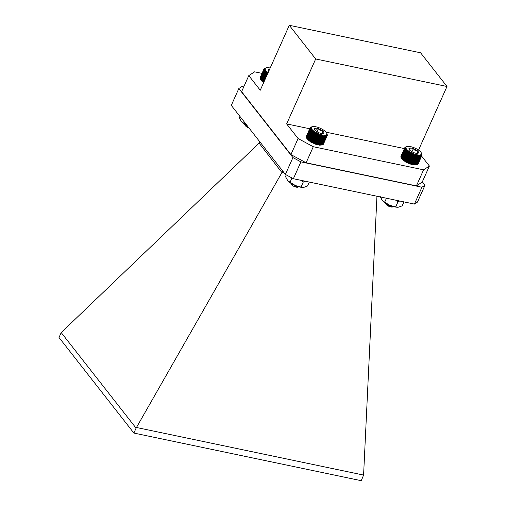<?xml version="1.0" encoding="UTF-8"?>
<svg xmlns="http://www.w3.org/2000/svg" width="506" height="506" viewBox="0 0 506 506"><rect width="100%" height="100%" fill="white"/><g stroke="black" fill="none" stroke-linecap="round" stroke-linejoin="round"><path stroke-width="0.76" d="M386.274 203.52L390.48 205.6M389.146 205.151A5.73 1.942 24.1 0 0 391.954 206.144M392.89 206.448L388.254 205.834L391.84 206.872L393.175 206.777L392.428 207.005A3.789 1.284 -155.9 0 1 391.385 207.055A3.789 1.284 -155.9 0 1 385.983 204.12L385.477 203.014M392.511 206.334L386.116 204.247A4.048 1.373 24.1 0 0 388.254 205.834M386.116 204.247L389.987 206.087L392.599 206.359M418.184 154.962A8.45 2.865 24.1 0 0 421.365 152.976A8.45 2.865 24.1 0 0 414.92 148.081A8.45 2.865 24.1 0 0 406.976 146.538A8.45 2.865 24.1 0 0 408.475 150.94A8.45 2.865 24.1 0 0 418.184 154.962M417.88 153.299L418.127 153.217A5.25 1.777 24.1 0 0 417.735 151.142A5.25 1.777 24.1 0 0 413.358 148.625A5.25 1.777 24.1 0 0 409.373 148.176A5.25 1.777 24.1 0 0 409.019 149.283A5.25 1.777 24.1 0 0 409.765 150.244A5.25 1.777 24.1 0 0 414.142 152.768A5.25 1.777 24.1 0 0 417.956 153.28A5.25 1.777 24.1 0 0 418.127 153.217C417.646 153.318 417.52 152.629 417.735 151.142C415.938 151.098 414.477 150.257 413.358 148.625C411.682 149.264 410.353 149.112 409.373 148.176L409.272 149.517M416.742 153.369L417.735 151.142M411.947 151.781L413.358 148.625M421.662 153.628L421.915 155.424L421.58 154.956L421.707 155.69L421.34 155.19L421.409 155.918L421.011 155.38L421.017 156.088L420.6 155.525L420.543 156.215L420.113 155.62L419.993 156.291L419.556 155.665L419.373 156.31L418.936 155.658L418.683 156.278L418.253 155.601L417.937 156.196L417.52 155.5L417.14 156.057L416.742 155.348L416.305 155.873L415.926 155.146L415.432 155.639L415.091 154.906L414.54 155.361L414.237 154.621L413.636 155.038L413.377 154.292L412.732 154.678L412.517 153.938L411.833 154.286L411.669 153.546L410.948 153.862L410.84 153.128L410.094 153.413L410.043 152.692L409.272 152.939L409.284 152.236L408.5 152.451L408.576 151.762L407.779 151.952L407.918 151.288L407.115 151.452L407.324 150.813L406.527 150.946L406.792 150.333L406.008 150.453L406.343 149.871L405.578 149.966L405.97 149.415L405.224 149.498L405.679 148.979L404.964 149.055L405.477 148.568L404.8 148.631L405.363 148.188L404.724 148.245L405.407 147.518L404.863 147.581L405.559 147.24L405.072 147.309L406.539 146.67L405.742 146.955M404.863 147.581L400.999 156.221M404.749 147.891L400.885 156.531M404.724 148.245L400.86 156.885M404.8 148.631L400.935 157.271M404.964 149.055L401.1 157.689M405.224 149.498L401.366 158.138M405.578 149.966L401.713 158.606M406.008 150.453L402.143 159.093M406.792 150.333L402.574 159.782M406.527 150.946L402.662 159.586M407.324 150.813L403.099 160.257M407.115 151.452L403.25 160.086M407.918 151.288L403.693 160.731M407.779 151.952L403.914 160.592M408.576 151.762L404.351 161.212M408.5 152.451L404.636 161.091M409.284 152.236L405.059 161.68M409.272 152.939L405.407 161.578M410.043 152.692L405.818 162.135M410.094 153.413L406.229 162.046M410.84 153.128L406.615 162.571M410.948 153.862L407.083 162.502M411.669 153.546L407.444 162.989M411.833 154.286L407.969 162.926M412.517 153.938L408.291 163.381M412.732 154.678L408.867 163.318M413.377 154.292L409.152 163.742M413.636 155.038L409.771 163.678M414.237 154.621L410.012 164.064M414.54 155.361L410.676 164.001M415.091 154.906L410.866 164.349M415.432 155.639L411.568 164.279M415.926 155.146L411.701 164.589M416.305 155.873L412.441 164.513M416.742 155.348L412.517 164.792M417.14 156.057L413.275 164.697M417.52 155.5L413.294 164.943M417.937 156.196L414.072 164.829M418.253 155.601L414.028 165.045M418.683 156.278L414.819 164.918M419.373 156.31L415.508 164.95M419.993 156.291L416.128 164.924M420.543 156.215L416.685 164.855M421.017 156.088L417.153 164.728M421.409 155.918L417.545 164.551M421.707 155.69L417.842 164.33M421.915 155.424L418.051 164.058M297.914 187.106A3.789 1.284 -155.9 0 1 297.749 187.169A3.789 1.284 -155.9 0 1 294.188 186.48A3.789 1.284 -155.9 0 1 291.304 184.285A3.789 1.284 -155.9 0 1 291.247 184.152M298.863 186.803L294.701 186.524A4.048 1.373 24.1 0 0 297.383 187.157L298.546 186.853M290.982 183.305L297.813 186.493M294.701 186.524L297.167 186.904M297.383 187.157L298.274 186.885M326.8 133.445A8.45 2.865 24.1 0 0 326.686 133.141A8.45 2.865 24.1 0 0 320.235 128.246A8.45 2.865 24.1 0 0 312.291 126.702A8.45 2.865 24.1 0 0 317.572 133.325A8.45 2.865 24.1 0 0 326.8 133.445M323.549 133.331C322.98 133.394 322.771 132.68 322.91 131.174A5.25 1.777 24.1 0 0 318.432 128.707A5.25 1.777 24.1 0 0 314.593 128.391A5.25 1.777 24.1 0 0 314.34 129.447A5.25 1.777 24.1 0 0 315.232 130.548A5.25 1.777 24.1 0 0 319.71 133.015A5.25 1.777 24.1 0 0 323.277 133.445A5.25 1.777 24.1 0 0 323.549 133.331A5.25 1.777 24.1 0 0 322.91 131.174C321.076 131.143 319.583 130.32 318.432 128.707C316.807 129.391 315.529 129.283 314.593 128.391L314.593 129.865M317.034 131.819L318.432 128.707M321.86 133.514L322.91 131.174M311.645 126.905L310.842 127.234M327.211 134.381L326.895 133.597L327.376 135.108L327.097 134.697L327.306 135.437L326.99 134.994L327.142 135.728L326.787 135.247L326.882 135.975L326.503 135.463L326.534 136.177L326.13 135.627L326.104 136.329L325.681 135.747L325.592 136.424L325.156 135.81L325.004 136.475L324.567 135.836L324.346 136.468L323.91 135.804L323.625 136.411L323.201 135.722L322.853 136.297L322.442 135.595L322.037 136.139L321.645 135.418L321.183 135.924L320.823 135.197L320.298 135.671L319.975 134.931L319.4 135.368L319.115 134.621L318.495 135.026L318.255 134.28L317.591 134.653L317.401 133.907L316.699 134.242L316.56 133.502L315.826 133.799L315.75 133.072L314.985 133.337L314.972 132.623L314.188 132.857L314.232 132.161L313.442 132.363L313.549 131.686L312.752 131.864L312.923 131.212L312.126 131.358L312.36 130.731L311.57 130.858L311.873 130.263L311.095 130.371L311.462 129.802L310.703 129.89L311.133 129.359L310.399 129.435L310.886 128.935L310.191 129.005L310.728 128.537L310.07 128.6L310.659 128.17L310.045 128.227L310.88 127.158M310.115 127.898L306.25 136.531M310.045 128.227L306.181 136.867M310.07 128.6L306.206 137.234M310.191 129.005L306.326 137.638M310.399 129.435L306.535 138.075M310.703 129.89L306.838 138.53M311.095 130.371L307.231 139.005M311.57 130.858L307.705 139.498M312.36 130.731L308.135 140.181M312.126 131.358L308.262 139.998M312.923 131.212L308.698 140.655M312.752 131.864L308.888 140.504M313.549 131.686L309.324 141.136M313.442 132.363L309.577 141.003M314.232 132.161L310.007 141.604M314.188 132.857L310.323 141.497M314.972 132.623L310.747 142.072M314.985 133.337L311.12 141.977M315.75 133.072L311.525 142.521M315.826 133.799L311.962 142.439M316.56 133.502L312.335 142.945M316.699 134.242L312.834 142.875M317.401 133.907L313.176 143.35M317.591 134.653L313.726 143.287M318.255 134.28L314.03 143.723M318.495 135.026L314.631 143.666M319.115 134.621L314.89 144.071M319.4 135.368L315.535 144.008M319.975 134.931L315.75 144.374M320.298 135.671L316.433 144.311M320.823 135.197L316.598 144.64M321.183 135.924L317.319 144.564M321.645 135.418L317.426 144.861M322.037 136.139L318.173 144.773M322.442 135.595L318.217 145.039M322.853 136.297L318.989 144.937M323.201 135.722L318.976 145.165M323.625 136.411L319.767 145.045M323.91 135.804L319.684 145.247M324.346 136.468L320.481 145.102M325.004 136.475L321.139 145.108M325.592 136.424L321.727 145.064M326.104 136.329L322.24 144.963M326.534 136.177L322.676 144.817M326.882 135.975L323.018 144.615M327.142 135.728L323.277 144.368M327.306 135.437L323.442 144.077M248.977 127.961A3.789 1.284 -155.9 0 1 247.219 127.183A3.789 1.284 -155.9 0 1 245.163 125.406L244.651 124.299M244.664 124.305L247.94 126.633M270.185 68.013A8.45 2.865 24.1 0 0 266.156 67.817A8.45 2.865 24.1 0 0 268.148 72.579M269.616 69.29A5.25 1.777 24.1 0 0 268.465 69.505A5.25 1.777 24.1 0 0 268.199 70.562A5.25 1.777 24.1 0 0 268.718 71.302M268.465 69.505L268.427 70.764M268.053 73.25L267.257 73.452L267.37 72.775L266.573 72.953L266.751 72.301L265.947 72.447L266.194 71.82L265.403 71.947L265.707 71.352L264.929 71.46L265.296 70.891L264.543 70.979L264.973 70.448L264.246 70.524L264.733 70.024L264.037 70.094L264.581 69.632L263.923 69.695L264.518 69.265L263.904 69.322L264.543 68.93L263.98 68.993L264.657 68.639L264.151 68.708L265.53 68.013M263.98 68.993L260.116 77.633M263.904 69.322L260.04 77.962M263.923 69.695L260.059 78.329M264.037 70.094L260.173 78.734M264.246 70.524L260.381 79.164M264.543 70.979L260.679 79.619M264.929 71.46L261.064 80.093M265.403 71.947L261.539 80.587M266.194 71.82L261.969 81.27M265.947 72.447L262.083 81.086M266.751 72.301L262.525 81.744M266.573 72.953L262.709 81.586M267.37 72.775L263.145 82.225M267.257 73.452L263.392 82.092M289.293 25.3L315.681 58.974L446.988 86.482L420.6 52.807L289.293 25.3L260.248 90.239L248.788 75.615L254.6 71.827L262.019 73.376M421.612 156.101L429.398 166.038L422.219 182.097L416.406 185.885L306.111 162.78L290.912 154.589L241.609 91.675L248.788 75.615M290.912 154.589L298.091 138.536L286.636 123.913L309.729 128.752M326.041 132.167L404.414 148.587M298.091 138.536L313.29 146.727L306.111 162.78M416.406 185.885L423.592 169.833L313.29 146.727M423.592 169.833L429.398 166.038M446.988 86.482L418.532 150.099M315.681 58.974L286.636 123.913M243.728 86.924L241.881 86.539L238.832 88.531L292.93 157.575L300.912 161.876L421.947 187.226L424.996 185.24L422.333 181.837M284.296 173.033L281.931 172.54L136.095 428.139L61.213 332.581L258.977 143.249L259.723 141.674M376.945 196.239L363.586 475.071L361.271 480.7L133.888 433.066L59.012 337.508L61.213 332.581M281.931 172.54L259.078 143.122M136.576 427.513L363.586 475.071M424.996 185.24L417.456 202.096L414.408 204.082L293.372 178.732L285.39 174.431L231.286 105.387L238.832 88.531M282.677 170.965L282.032 172.413M136.095 428.139L133.888 433.066M414.408 204.082L421.947 187.226M292.93 157.575L285.39 174.431M300.912 161.876L293.372 178.732M395.705 200.167L397.988 201.799L395.705 206.897L398.601 207.169L402.2 205.847L403.971 201.9M397.988 201.799L399.727 201.008M380.177 196.417L382.081 200.098L384.693 202.179L389.848 205.335L395.705 206.897M386.464 198.232L384.693 202.179M397.507 207.251A10.386 3.517 -155.9 0 1 397.349 207.245A10.386 3.517 -155.9 0 1 389.848 205.335A10.386 3.517 -155.9 0 1 382.523 200.616A10.386 3.517 -155.9 0 1 382.485 200.572M239.926 116.412L239.357 117.702L241.254 121.377L247.244 125.747M244.449 122.18L243.873 123.464M247.301 125.817A10.386 3.517 -155.9 0 1 241.704 121.902A10.386 3.517 -155.9 0 1 241.659 121.857M301.026 180.332L303.303 181.97L301.026 187.062L303.916 187.334L307.521 186.018L309.286 182.065M303.303 181.97L305.042 181.173M286.251 174.893L285.492 176.581L287.813 180.75L295.162 185.506L301.026 187.062M291.968 177.973L290.014 182.35M302.664 187.416L302.841 187.416A10.386 3.517 -155.9 0 1 302.664 187.416A10.386 3.517 -155.9 0 1 295.162 185.506A10.386 3.517 -155.9 0 1 287.844 180.781A10.386 3.517 -155.9 0 1 287.8 180.737M406.976 146.538L406.122 146.797M421.365 152.976L421.757 153.818M297.749 187.169L298.148 187.049M291.304 184.285L290.792 183.185M296.946 186.904L297.458 186.91M312.291 126.702L311.506 126.943M326.686 133.141L327.015 133.856M266.156 67.817L265.435 68.044"/></g></svg>
